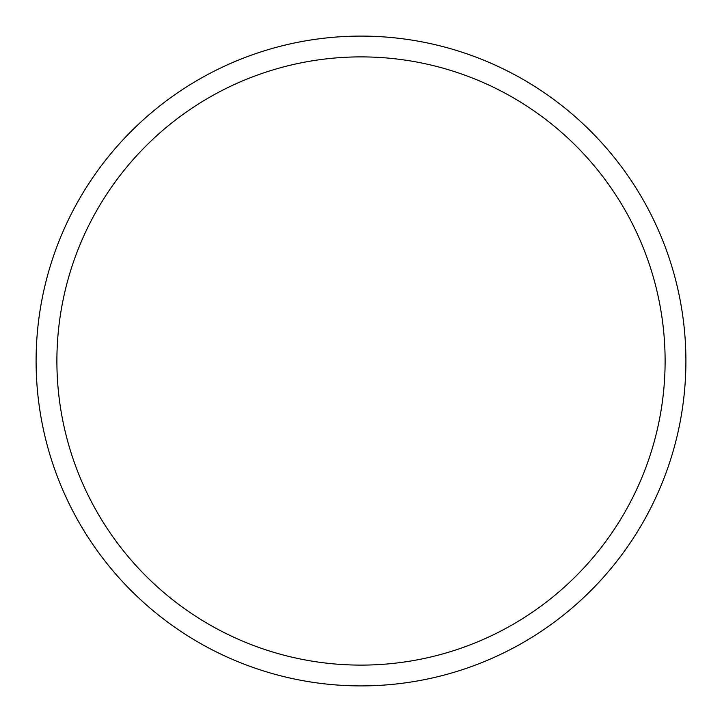 <?xml version="1.0" encoding="UTF-8"?>
<svg xmlns="http://www.w3.org/2000/svg" width="722" height="722" viewBox="0 0 722 722"><rect width="100%" height="100%" fill="white"/><g stroke="black" fill="none" stroke-linecap="round" stroke-linejoin="round"><path stroke-width="1.08" d="M56.894 361A304.106 304.106 0 0 1 513.053 97.632A304.106 304.106 0 0 1 513.053 624.368A304.106 304.106 0 0 1 56.894 361M36.1 361A324.9 324.9 0 0 1 361 36.1A324.9 324.9 0 0 1 685.9 361A324.9 324.9 0 0 1 361 685.9A324.9 324.9 0 0 1 36.1 361L36.443 361"/></g></svg>
